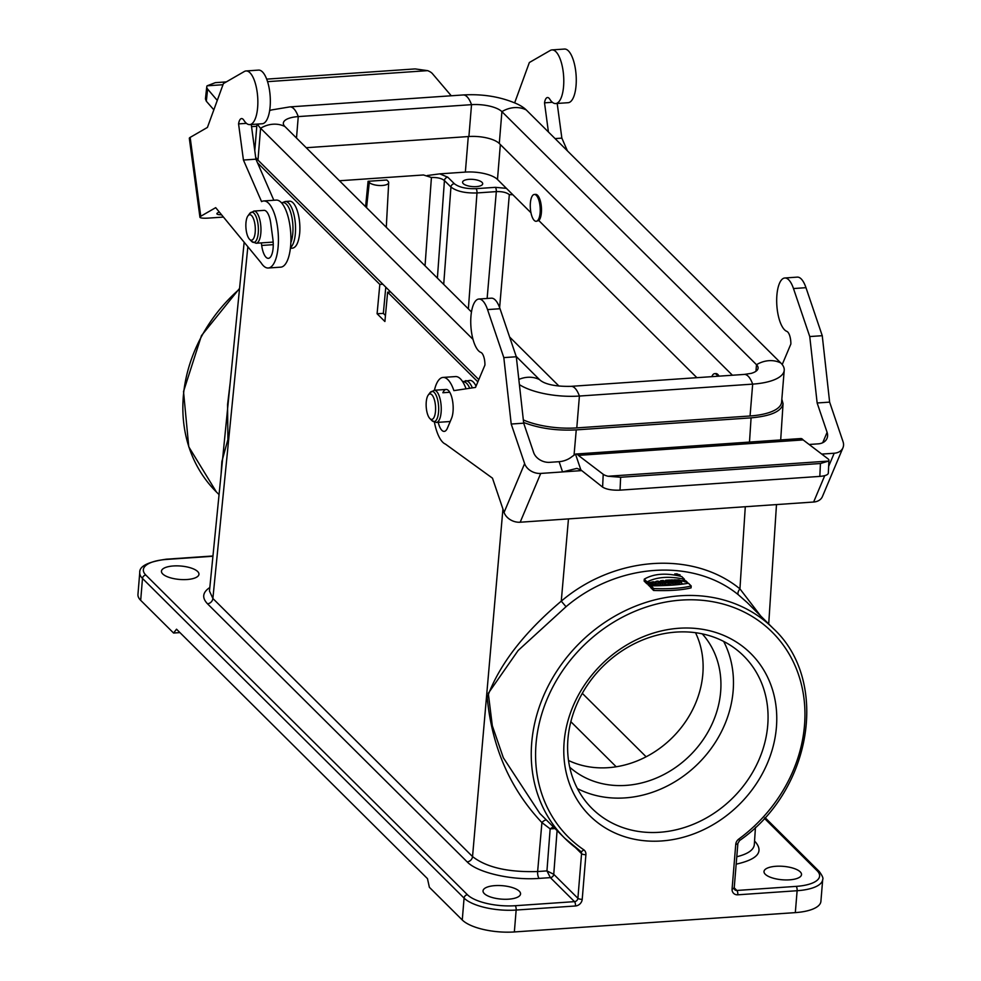 <?xml version="1.0" encoding="UTF-8"?>
<svg xmlns="http://www.w3.org/2000/svg" width="981" height="981" viewBox="0 0 981 981"><rect width="100%" height="100%" fill="white"/><g stroke="black" fill="none" stroke-linecap="round" stroke-linejoin="round"><path stroke-width="1.47" d="M747.154 602.53L738.435 594.842C693.113 557.723 617.515 562.922 566.037 606.712L518.152 650.477L488.293 693.309L492.315 725.756L503.339 757.761L539.82 813.445M674.94 583.021L676.117 584.186A147.886 127.113 -45.2 0 1 677.712 584.161L677.871 582.285A149.897 128.842 134.8 0 0 676.265 582.297L673.849 579.906A149.897 128.842 -45.2 0 1 676.019 579.881L678.901 581.193L677.577 579.894L649.827 582.407M677.773 583.462L679.318 584.161A147.886 127.113 -45.2 0 1 681.439 584.198L681.587 582.309A149.897 128.842 134.8 0 0 679.477 582.285L676.522 580.948L677.871 582.285M664.738 582.984L663.806 582.052L665.94 582.861A149.897 128.842 -45.2 0 1 668 582.689L663.156 580.507A149.897 128.842 134.8 0 0 660.63 580.764L663.046 583.168A149.897 128.842 -45.2 0 1 664.738 582.984L664.578 584.86A147.886 127.113 134.8 0 0 662.886 585.044L662.347 584.492M668 582.689L667.853 584.566A147.886 127.113 134.8 0 0 665.78 584.75L664.628 584.308M652.157 585.547A147.886 127.113 -45.2 0 1 653.003 585.387L653.444 585.829M653.996 585.829L653.162 583.499A149.897 128.842 134.8 0 0 651.274 583.854L652.218 584.799A149.897 128.842 134.8 0 0 650.513 585.13L648.11 582.726L647.951 584.627L650.366 587.018A147.886 127.113 -45.2 0 1 650.906 586.908M657.993 585.228A147.886 127.113 -45.2 0 1 659.857 584.97L660.593 585.314A147.886 127.113 -45.2 0 1 662.285 585.105L662.445 583.229A149.897 128.842 134.8 0 0 660.753 583.437L660.017 583.094A149.897 128.842 134.8 0 0 658.055 583.364L658.116 583.805A149.897 128.842 134.8 0 0 656.412 584.063L656.081 581.353A149.897 128.842 -45.2 0 1 657.969 581.095L662.445 583.229M657.27 585.792A147.886 127.113 -45.2 0 1 657.957 585.682L658.116 583.805M656.081 581.353L656.24 585.804M683.242 584.063L681.501 583.401M650.992 585.829L650.832 587.717L653.591 590.464C669.312 590.991 681.807 590.133 691.053 587.877L691.213 585.988C681.954 588.257 669.471 589.115 653.751 588.563L650.992 585.829C666.148 585.804 678.631 584.946 688.454 583.241L691.213 585.988M670.906 579.992L670.746 581.868L673.162 584.259A147.886 127.113 -45.2 0 1 674.842 584.21L675.002 582.334A149.897 128.842 134.8 0 0 673.322 582.383L670.906 579.992A149.897 128.842 -45.2 0 1 672.586 579.93L675.002 582.334M681.047 580.507L679.49 580.225M648.073 583.192L646.884 583.793L644.125 581.046L644.284 579.158L647.043 581.892C657.135 576.853 669.631 575.994 684.505 579.317L681.746 576.57C666.295 572.696 653.812 573.554 644.284 579.158M667.963 583.18L669.25 584.468A147.886 127.113 -45.2 0 1 670.943 584.369L671.09 582.493A149.897 128.842 134.8 0 0 669.41 582.591L667.583 580.777A149.897 128.842 134.8 0 0 666.246 580.875L665.67 580.286A149.897 128.842 -45.2 0 1 670.011 580.029L670.587 580.605A149.897 128.842 134.8 0 0 669.263 580.666L671.09 582.493M221.068 474.35L221.865 461.56L227.911 439.513L227.555 404.663L230.143 383.166M257.512 162.821L379.831 284.416L377.096 313.748L384.895 321.498L387.63 292.166L477.857 381.854M382.835 284.208L379.831 284.416M390.634 291.958L387.63 292.166M523.621 422.468C539.219 428.415 556.767 430.892 576.252 429.886L751.078 417.857C770.87 416.091 781.526 411.382 783.059 403.718L781.845 399.23M494.976 885.622A18.823 6.732 -175.3 0 1 520.555 893.936A18.823 6.732 -175.3 0 1 501.242 899.111A18.823 6.732 -175.3 0 1 483.032 890.858A18.823 6.732 -175.3 0 1 494.976 885.622M173.379 565.963A18.823 6.732 -175.3 0 1 198.959 574.277A18.823 6.732 -175.3 0 1 179.646 579.452A18.823 6.732 -175.3 0 1 161.448 571.2A18.823 6.732 -175.3 0 1 173.379 565.963M290.388 248.303L292.546 248.156C296.25 247.42 298.641 242.417 299.696 233.147A23.532 8.584 -93.9 0 0 289.554 201.203L285.226 201.497L281.608 202.957M775.934 866.284A18.823 6.732 -175.3 0 1 801.514 874.611A18.823 6.732 -175.3 0 1 782.213 879.773A18.823 6.732 -175.3 0 1 764.003 871.52A18.823 6.732 -175.3 0 1 775.934 866.284M734.229 887.854L736.841 890.466A3.36 1.226 86.1 0 1 737.81 894.807A6.72 5.776 -45.2 0 1 732.084 888.982L735.75 844.334A6.72 5.776 134.8 0 1 738.803 839.049A144.526 124.219 134.8 0 0 777.761 638.128A144.526 124.219 134.8 0 0 577.502 651.911A144.526 124.219 134.8 0 0 583.683 849.73A6.72 5.776 -45.2 0 1 585.902 854.647L582.224 899.283A6.72 5.776 -45.2 0 1 575.467 905.978L516.153 910.049L514.351 931.95A40.331 14.433 -175.3 0 1 462.272 919.994L464.074 898.106L142.49 578.447L140.688 600.335L173.576 633.027L179.94 632.598M140.688 600.335A40.331 14.433 -175.3 0 1 137.953 594.461L139.756 572.561A40.331 14.433 -175.3 0 0 142.49 578.447A3.36 2.894 -45.2 0 1 145.862 575.099L467.459 894.758A36.971 13.231 4.7 0 0 515.197 905.721L574.51 901.637L550.366 877.627L546.944 870.895L553.725 874.279L577.895 898.289L581.561 853.654L575.491 847.621M173.576 633.027L176.531 629.201L427.458 878.633L429.384 887.302L462.272 919.994M733.984 887.547A3.36 1.202 -175.3 0 1 734.205 888.038L734.732 889.718A3.36 2.894 -45.2 0 0 736.841 890.466L796.155 886.383A36.971 13.231 4.7 0 0 817.099 870.699A3.36 2.894 -45.2 0 1 819.209 871.447C822.348 875.702 823.513 878.375 822.703 879.491L820.901 901.392A40.331 14.433 -175.3 0 1 795.321 912.612L797.124 890.723L737.81 894.807M514.351 931.95L795.321 912.612M776.412 727.301A114.274 98.223 -45.2 0 1 609.63 830.367A114.274 98.223 -45.2 0 1 624.774 646.16A114.274 98.223 -45.2 0 1 776.412 727.301M555.025 828.565L550.157 828.871L541.917 822.593C510.206 788.994 491.971 747.314 487.201 697.577C498.973 665.044 523.658 632.904 561.267 601.157C614.633 555.798 692.978 550.402 739.932 588.87L760.692 615.982M736.78 856.756C747.841 854.01 753.69 849.987 754.315 844.69L755.456 827.314M228.72 397.464L209.468 591.04L212.877 598.484L472.535 856.572C486.441 867.437 508.146 872.416 537.637 871.533L546.944 870.895L550.157 828.871L553.272 826.824M568.465 518.9L561.267 601.157L566.037 606.712M745.29 506.736L739.932 588.87A5.383 2.698 -51.6 0 0 738.435 594.842M553.725 874.279A3.36 2.869 133.7 0 1 550.366 877.627L539.182 878.4A5.383 1.962 -93.9 0 1 537.637 871.533L541.917 822.593A5.383 2.698 129.9 0 1 546.392 819.981M719.061 376.164A13.44 4.905 -93.9 0 0 717.834 374.484A13.44 4.905 -93.9 0 0 715.885 373.577L714.622 373.663A13.44 4.905 86.1 0 1 716.571 374.57A13.44 4.905 86.1 0 1 717.798 376.25M506.404 188.352L497.477 179.462A24.868 8.903 4.7 0 0 465.362 172.092L468.28 136.567M427.262 175.525L439.807 173.858L447.814 177.218L454.326 183.692C458.961 187.297 466.196 188.953 476.018 188.671L495.344 187.334L506.417 188.352L530.966 212.754M696.89 377.685L538.802 220.541A13.44 4.905 -93.9 0 0 541.451 208.156A13.44 4.905 -93.9 0 0 537.551 195.28A13.44 4.905 -93.9 0 0 535.601 194.373L534.326 194.459A13.44 4.905 86.1 0 1 536.276 195.366A13.44 4.905 86.1 0 1 540.237 210.179A13.44 4.905 86.1 0 1 536.178 221.289A13.44 4.905 86.1 0 1 530.353 208.217A13.44 4.905 86.1 0 1 534.326 194.459M512.83 194.729L509.323 194.63C506.552 192.435 502.211 191.43 496.312 191.614L476.987 192.95C465.19 193.294 456.508 191.32 450.941 187.028L444.43 180.565C441.658 178.346 437.318 177.328 431.419 177.5L423.473 174.974L339.463 180.762M439.819 173.858L465.362 172.092M468.992 179.351A10.08 3.605 4.7 0 0 462.591 182.159A10.08 3.605 4.7 0 0 472.351 186.586A10.08 3.605 4.7 0 0 482.689 183.815A10.08 3.605 4.7 0 0 468.992 179.351M368.083 181.301L369.285 182.491A10.08 3.605 4.7 0 0 380.407 185.532A10.08 3.605 4.7 0 0 388.697 182.638A10.08 3.605 4.7 0 0 388.01 181.203L386.821 180.014L368.083 181.301L365.594 206.733M538.802 220.541L536.178 221.289M509.605 336.986L558.998 386.085M676.117 584.186L676.265 582.297M673.751 581.095L673.849 579.906M677.528 580.568L677.577 579.894A149.897 128.842 -45.2 0 1 679.183 579.918L681.587 582.309M679.318 584.161L679.477 582.285M669.25 584.468L669.41 582.591M667.436 582.469L667.583 580.777M666.16 581.978L666.246 580.875M670.489 581.892L670.587 580.605M660.507 582.297L660.63 580.764M662.886 585.044L663.046 583.168M665.78 584.75L665.94 582.861M653.003 585.387L653.162 583.499M652.132 585.829L652.218 584.799M650.366 587.018L650.513 585.13M648.11 582.726A149.897 128.842 -45.2 0 1 649.814 582.395L650.685 583.266A149.897 128.842 -45.2 0 1 652.573 582.922L651.703 582.052A149.897 128.842 -45.2 0 1 653.395 581.758L655.811 584.161A149.897 128.842 134.8 0 0 654.106 584.455M651.617 583.094L651.703 582.052M655.676 585.816L655.811 584.161M684.431 580.151L684.505 579.317M646.884 583.793L647.043 581.892M678.386 575.283L680.029 574.841L674.842 573.873L678.386 575.283M660.593 585.314L660.753 583.437M659.857 584.97L660.017 583.094M656.277 585.804L656.412 584.063M673.162 584.259L673.322 582.383M687.423 582.395L686.259 581.243A149.897 128.842 134.8 0 0 684.591 581.132L685.327 581.868C679.122 579.489 685.155 580.96 685.817 580.801L680.986 580.666L687.423 582.395L687.338 583.45M684.53 581.819L684.591 581.132M685.327 581.868C679.122 579.489 685.155 580.96 685.817 580.801L685.793 581.206M653.591 590.464L653.751 588.563M658.006 582.898L657.895 582.089L659.257 582.726A149.897 128.842 134.8 0 0 658.006 582.898M678.239 575.136L679.625 574.756L675.247 573.946L678.239 575.136M663.818 581.635L663.303 581.132A149.897 128.842 134.8 0 0 662.911 581.169L663.426 581.672A149.897 128.842 -45.2 0 1 663.818 581.635L663.266 581.525M677.883 574.437L677.135 573.848A149.897 128.842 134.8 0 0 676.203 573.799L677.221 574.817A149.897 128.842 -45.2 0 1 677.601 574.841L677.16 574.4A149.897 128.842 -45.2 0 1 677.491 574.412L678.484 574.878A149.897 128.842 -45.2 0 1 678.889 574.903L677.135 573.848M676.13 574.682L676.203 573.799M677.564 574.29A149.897 128.842 134.8 0 0 677.013 574.253L676.718 573.971A149.897 128.842 -45.2 0 1 677.27 573.995L677.258 574.265M377.096 313.748L383.338 313.393L385.791 287.151M385.447 315.502L383.338 313.393M577.404 788.577A107.554 92.447 134.8 0 0 733.138 690.931A107.554 92.447 134.8 0 0 723.671 641.415M702.237 633.849A94.102 80.896 -45.2 0 1 690.612 754.83A94.102 80.896 -45.2 0 1 569.703 767.191M767.731 725.315A107.554 92.447 134.8 0 0 743.647 655.909A107.554 92.447 134.8 0 0 636.743 642.567A107.554 92.447 134.8 0 0 567.938 739.061A107.554 92.447 134.8 0 0 592.009 808.467A107.554 92.447 134.8 0 0 698.926 821.808A107.554 92.447 134.8 0 0 767.731 725.315M695.517 632.696A94.102 80.896 -45.2 0 1 672.794 737.123A94.102 80.896 -45.2 0 1 568.514 760.483M306.219 147.714L468.906 136.518A23.532 8.412 -175.3 0 1 499.292 143.496L732.439 375.245M523.339 419.929A49.737 17.793 4.7 0 0 576.791 427.9L750.06 415.981A49.737 17.793 4.7 0 0 781.599 402.136L784.224 370.278A49.737 17.793 4.7 0 0 780.851 363.019L526.257 109.958A26.892 23.115 134.8 0 0 501.904 111.638L499.292 143.496M255.636 157.119A49.737 17.793 4.7 0 0 257.966 160.099L478.802 379.61M519.403 384.626A49.737 17.793 4.7 0 0 579.415 396.042L752.672 384.123A26.892 9.81 -93.9 0 0 744.285 374.423L751.225 373.369A23.532 8.412 4.7 0 0 758.092 368.133A23.532 8.412 4.7 0 0 756.498 364.699L501.904 111.638A23.532 8.412 -175.3 0 0 471.53 104.66L468.906 136.518M750.06 415.981L752.672 384.123A49.737 17.793 4.7 0 0 784.224 370.278M516.202 356.434L539.538 379.635A23.532 8.412 4.7 0 0 543.854 382.48C550.096 385.3 559.158 386.588 571.028 386.342L744.285 374.423M257.696 124.06A49.737 17.793 4.7 0 0 260.59 128.241L473.014 339.389M269.652 110.571A49.737 17.793 4.7 0 1 271.737 109.921L289.873 106.892A26.892 9.81 86.1 0 1 298.261 116.592A23.532 8.412 4.7 0 0 283.35 123.14A23.532 8.412 4.7 0 0 284.944 126.561L471.456 311.958M296.495 138.051L298.261 116.592L471.53 104.66A26.892 9.81 86.1 0 0 463.13 94.961L289.873 106.892M463.13 94.961C482.91 93.796 500.899 96.788 517.11 103.937A49.737 17.793 -175.3 0 1 526.257 109.958M249.603 239.352A12.778 4.66 -93.9 0 0 255.232 227.089A12.778 4.66 -93.9 0 0 247.948 215.869A12.778 4.66 -93.9 0 0 245.937 227.788A12.778 4.66 -93.9 0 0 249.566 239.315A12.778 4.66 -93.9 0 0 249.603 239.352M429.886 418.556A12.778 4.66 -93.9 0 0 435.515 406.293A12.778 4.66 -93.9 0 0 428.243 395.073A12.778 4.66 -93.9 0 0 426.22 406.992A12.778 4.66 -93.9 0 0 429.85 418.519A12.778 4.66 -93.9 0 0 429.886 418.556M476.043 386.171A23.532 8.584 -93.9 0 0 469.838 380.407L462.627 381.646M711.826 376.655A13.44 4.905 86.1 0 1 714.622 373.663M800.275 438.654A13.44 4.905 86.1 0 1 800.778 438.556A13.44 4.905 86.1 0 1 803.145 439.917L827.989 458.838A13.44 3.814 -177.3 0 1 828.933 460.334A13.44 3.814 -177.3 0 1 828.626 461.07L820.435 463.51L819.822 476.398C825.131 475.944 827.964 474.865 828.32 473.185M819.822 476.398L620.029 490.144L620.642 477.269L820.435 463.51M824.739 475.638L813.629 502.027L520.175 522.223L540.727 473.431L562.579 471.922L576.902 468.378L580.862 469.911L602.604 487.103C606.356 489.409 612.156 490.426 620.029 490.144M620.642 477.269L608.073 476.251A13.44 3.814 -177.3 0 1 603.217 474.301L578.373 455.38A13.44 4.905 -93.9 0 0 576.006 454.019A13.44 4.905 -93.9 0 0 575.504 454.117L571.641 456.876A13.44 7.333 -18.7 0 1 559.109 461.683L562.579 471.922L581.733 470.598M434.436 390.254A33.612 12.263 86.1 0 1 443.032 377.427A33.612 12.263 86.1 0 1 453.896 390.622L475.515 387.421L484.933 365.055A10.742 3.924 -93.9 0 0 480.886 352.424A26.892 9.81 86.1 0 1 470.794 324.282A26.892 9.81 86.1 0 1 478.851 299.033L491.334 298.175A26.892 9.81 86.1 0 1 500.028 308.733L516.3 356.753L523.695 423.179L533.639 452.523A13.44 10.141 22.8 0 0 549.74 462.333L559.109 461.683M809.141 444.479L818.228 443.853A13.44 10.141 22.8 0 0 826.995 438.397A13.44 10.141 22.8 0 0 827.093 432.327L822.716 442.713M782.213 364.564L790.87 344A10.742 3.924 86.1 0 0 786.823 331.37A26.892 9.81 -93.9 0 1 776.731 303.227A26.892 9.81 -93.9 0 1 784.788 277.991A26.892 9.81 -93.9 0 1 793.482 288.549L809.754 336.557L817.148 402.983L827.093 432.327M813.629 502.027A13.44 10.141 22.8 0 0 822.409 496.582L842.949 447.777A13.44 10.141 -157.2 0 1 834.181 453.234L828.638 466.38M817.148 402.983L829.632 402.124L843.047 441.708A13.44 10.141 -157.2 0 1 842.949 447.777M540.727 473.431A13.44 10.141 -157.2 0 1 524.627 463.608L504.075 512.413A13.44 10.141 22.8 0 0 520.175 522.223M504.075 512.413L492.474 478.164L445.448 444.111A33.612 12.263 86.1 0 1 434.424 422.21M821.759 454.093L834.181 453.234M523.695 423.179L511.211 424.037L524.627 463.608M829.632 402.124L822.25 335.698L805.977 287.678A26.892 9.81 -93.9 0 0 797.283 277.12L784.788 277.991M578.373 455.38L803.145 439.917M608.073 476.251L828.626 461.07M809.754 336.557L822.25 335.698M443.032 377.427L455.515 376.569A33.612 12.263 86.1 0 1 466.049 388.819M449.752 392.265L442.872 392.743A16.137 5.886 86.1 0 1 446.097 389.445A16.137 5.886 86.1 0 1 452.449 400.199A16.137 5.886 86.1 0 1 451.542 418.347L447.434 428.108A16.137 5.886 86.1 0 1 444.209 431.395A16.137 5.886 86.1 0 1 438.213 422.333M478.851 299.033A26.892 9.81 86.1 0 1 487.545 309.591L503.817 357.611L511.211 424.037M516.3 356.753L503.817 357.611M217.267 100.418L207.641 89.099A13.44 5.543 -173.7 0 1 206.77 86.769L205.434 98.909L206.317 101.202L213.846 109.823M206.77 86.769A13.44 5.543 -173.7 0 1 207.089 85.813L215.329 82.662L226.317 81.901M451.26 95.782L432.413 73.636A13.44 5.543 -173.7 0 0 427.642 70.644L415.122 68.915L266.673 79.13M219.241 211.945L217.708 212.828A13.44 2.195 172.3 0 0 216.875 213.76A13.44 2.195 172.3 0 0 221.571 214.79M190.155 137.401L207.42 127.432L223.41 83.581L244.355 71.49A26.892 9.81 86.1 0 1 246.047 70.963L258.53 70.105A26.892 9.81 86.1 0 1 270.167 96.248A26.892 9.81 86.1 0 1 262.221 123.753L249.738 124.612A26.892 9.81 86.1 0 1 243.889 120.295A10.742 3.924 -93.9 0 0 241.547 118.578A10.742 3.924 -93.9 0 0 238.567 123.888L243.435 160.038L261.559 201.62A33.612 12.263 86.1 0 1 263.681 200.958A33.612 12.263 86.1 0 1 278.212 233.637A33.612 12.263 86.1 0 1 268.291 268.009A33.612 12.263 86.1 0 1 261.081 262.798L215.697 207.653L200.762 216.261L190.155 137.401A13.44 2.195 172.3 0 0 189.321 138.333L199.928 217.193A13.44 2.195 -7.7 0 1 200.762 216.261M251.259 124.501L255.918 159.18L273.834 200.259M263.681 200.958L276.164 200.087A33.612 12.263 86.1 0 1 290.707 232.779A33.612 12.263 86.1 0 1 280.774 267.151L268.291 268.009M223.447 217.071L208.585 218.089A13.44 2.195 -7.7 0 1 199.928 217.193M246.047 70.963A26.892 9.81 86.1 0 1 257.684 97.107A26.892 9.81 86.1 0 1 249.738 124.612M273.159 242.086L256.102 243.251A16.137 5.886 -93.9 0 0 260.872 226.758A16.137 5.886 -93.9 0 0 253.883 211.062L264.048 210.363A16.137 5.886 86.1 0 1 270.744 223.239L272.865 239.008A16.137 5.886 86.1 0 1 268.389 258.334A16.137 5.886 86.1 0 1 261.694 245.458L261.338 242.896M427.642 70.644L267.555 81.656M222.994 84.722L207.089 85.813M246.427 123.348L238.567 123.888M255.918 159.18L243.435 160.038M548.428 132.006L544.516 102.846A10.742 3.924 86.1 0 1 547.484 97.524A10.742 3.924 86.1 0 1 549.826 99.24A26.892 9.81 -93.9 0 0 555.675 103.557A26.892 9.81 -93.9 0 0 563.621 76.064A26.892 9.81 -93.9 0 0 551.984 49.908A26.892 9.81 -93.9 0 0 550.292 50.448L529.348 62.526L514.669 102.821M567.41 150.866L561.855 138.125L557.196 103.459M555.062 138.591L561.855 138.125M544.516 102.846L552.377 102.294M555.675 103.557L568.171 102.698A26.892 9.81 -93.9 0 0 576.105 75.206A26.892 9.81 -93.9 0 0 564.48 49.05L551.984 49.908M583.683 849.73A3.36 1.692 124.2 0 1 580.58 851.287A3.36 1.692 124.2 0 1 580.445 851.189A147.886 127.113 -45.2 0 1 564.798 838.277A147.886 127.113 -45.2 0 1 578.9 643.794A147.886 127.113 -45.2 0 1 773.298 628.514L747.338 602.702M239.499 289.076A147.886 127.113 134.8 0 0 216.409 491.984L219.057 494.62M576.252 429.886L574.057 454.963M749.496 442.075L751.078 417.857M539.182 878.4C511.702 880.533 477.367 872.649 467.14 861.87L207.481 603.769C201.767 597.772 202.552 592.352 209.824 587.509M212.926 556.252L166.807 559.415A36.971 13.231 4.7 0 0 145.862 575.099M247.85 246.721L212.877 598.484A5.383 4.623 -45.2 0 1 207.481 603.769M467.14 861.87A5.383 4.623 -45.2 0 0 472.535 856.572L502.934 509.029M817.099 870.699L764.371 818.289M754.548 841.109L755.48 842.029C763.819 852.035 757.381 859.417 736.167 864.163M557.085 830.613L553.75 874.304A3.36 2.894 134.8 0 1 550.378 877.639M822.703 879.491A40.331 14.433 -175.3 0 1 797.124 890.723A3.36 1.226 86.1 0 0 796.155 886.383M515.197 905.721A3.36 1.226 -93.9 0 1 516.153 910.049A40.331 14.433 -175.3 0 1 464.074 898.106A3.36 2.894 -45.2 0 1 467.459 894.758M755.48 842.029A5.383 4.623 -45.2 0 1 754.499 841.992M735.75 844.334A3.36 1.202 4.7 0 0 737.884 843.402L734.205 888.038A3.36 1.202 -175.3 0 1 732.084 888.982M212.963 555.982L166.316 559.195A3.36 1.226 86.1 0 1 166.807 559.415M738.803 839.049L739.576 840.545C812.145 790.33 829.877 680.74 773.298 628.514M580.642 851.336A3.36 2.894 -45.2 0 1 581.561 853.654A3.36 1.202 -175.3 0 0 585.902 854.647M582.224 899.283A3.36 1.202 -175.3 0 1 577.895 898.289A3.36 2.894 134.8 0 1 574.51 901.637A3.36 1.226 -93.9 0 1 575.467 905.978M500.347 144.538L497.477 179.462M616.191 766.762L570.844 721.697M487.128 298.469L496.312 191.614A3.36 1.226 86.1 0 0 495.344 187.334M476.018 188.671A3.36 1.226 86.1 0 1 476.987 192.95L468.366 308.892M425.043 265.826L431.419 177.5M447.814 177.218A3.36 2.894 134.8 0 0 444.43 180.565L437.391 278.101M443.706 284.38L450.941 187.028A3.36 2.894 134.8 0 1 454.326 183.692M509.323 194.63L499.623 307.568M582.297 693.334L646.123 756.78M366.551 207.69L369.285 182.491M780.851 363.019A26.892 23.115 134.8 0 0 756.498 364.699L755.959 371.259M576.791 427.9L579.415 396.042A26.892 9.81 -93.9 0 0 571.028 386.342M518.826 379.439A26.892 23.115 -45.2 0 1 539.538 379.635M257.966 160.099L260.59 128.241A26.892 23.115 -45.2 0 1 284.944 126.561M249.566 239.315L251.59 241.363A15.144 5.53 -93.9 0 0 251.626 241.412A15.144 5.53 -93.9 0 0 258.297 226.869A15.144 5.53 -93.9 0 0 249.665 213.551L247.948 215.869M290.842 242.65A22.538 8.228 -93.9 0 0 291.529 215.599A22.538 8.228 -93.9 0 0 281.706 203.055M290.474 247.604A23.532 8.584 -93.9 0 0 295.146 221.534A23.532 8.584 -93.9 0 0 285.226 201.497M429.85 418.519L431.873 420.567A15.144 5.53 -93.9 0 0 431.91 420.616A15.144 5.53 -93.9 0 0 438.581 406.073A15.144 5.53 -93.9 0 0 429.96 392.756L428.243 395.073M450.218 421.511L436.386 422.455A16.137 5.886 -93.9 0 0 441.156 405.962A16.137 5.886 -93.9 0 0 434.178 390.266L429.96 392.756M469.74 388.28A22.538 8.228 -93.9 0 0 462.811 381.928M472.351 387.887A23.532 8.584 -93.9 0 0 465.509 380.702M603.217 474.301L602.604 487.103M580.862 469.911L575.504 454.117M793.482 288.549L805.977 287.678M500.028 308.733L487.545 309.591M206.317 101.202L207.641 89.099M256.789 126.279L251.541 126.635M273.258 244.661L261.694 245.458M540.114 813.74L564.798 838.277L580.801 851.483M768.712 623.953L776.486 504.59M780.692 439.929L783.059 403.718M244.159 242.221L228.634 398.311M228.622 398.445L228.708 397.538M819.209 871.447L765.021 817.578M239.56 288.389L201.485 335.6L183.521 391.542L188.757 446.784L216.409 491.984M737.884 843.402L739.576 840.545M166.316 559.195C148.07 561.794 139.204 566.245 139.756 572.561M388.697 182.638L386.281 227.298M679.919 576.105L680.029 574.841M674.744 575.05L674.842 573.873M680.986 580.666L680.839 582.555M254.778 150.682L256.961 124.109M256.102 243.251L251.59 241.363M253.883 211.062L249.665 213.551M436.386 422.455L431.873 420.567M446.097 389.445L434.178 390.266M828.933 460.334L828.32 473.161M576.006 454.019L800.778 438.556"/></g></svg>
